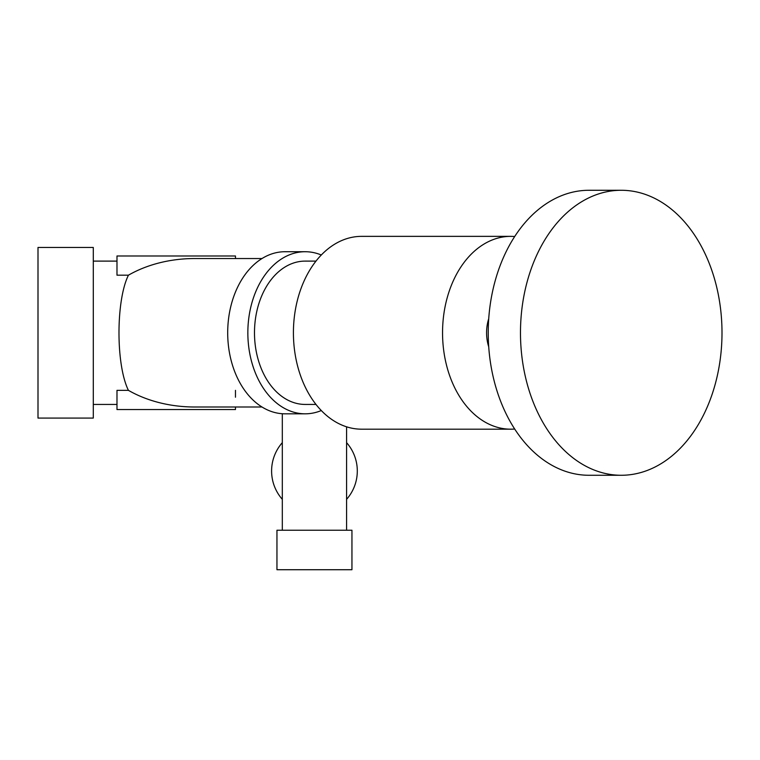 <?xml version="1.0" encoding="UTF-8"?>
<svg xmlns="http://www.w3.org/2000/svg" width="760" height="760" viewBox="0 0 760 760"><rect width="100%" height="100%" fill="white"/><g stroke="black" fill="none" stroke-linecap="round" stroke-linejoin="round"><path stroke-width="1.14" d="M261.991 258.542L194.655 258.542A104.975 74.223 180 0 0 128.43 275.187C115.852 300.504 115.824 364.981 128.43 390.355L116.983 390.355L116.983 409.555L235.467 409.555L235.467 406.999M261.991 406.999L194.655 406.999A104.975 74.223 180 0 1 128.43 390.355M128.43 275.187L116.983 275.187L116.983 255.987L235.467 255.987L235.467 258.542M235.467 390.355L235.467 397.214M488.718 318.734A34.124 24.13 90 0 0 488.718 346.816M93.29 247.456L93.29 418.085L38 418.085L38 247.456L93.29 247.456M321.299 254.999A81.054 57.313 90 0 0 305.159 251.722L285.01 251.722A81.054 57.313 90 0 0 227.696 332.776A81.054 57.313 90 0 0 285.01 413.82L305.159 413.82A81.054 57.313 90 0 0 321.299 410.542M305.159 251.722A81.054 57.313 90 0 0 247.845 332.776A81.054 57.313 90 0 0 305.159 413.82M315.989 261.108L305.159 261.108A71.668 50.673 90 0 0 254.486 332.776A71.668 50.673 90 0 0 305.159 404.434L315.989 404.434M514.681 236.531A96.406 68.172 90 0 0 510.711 236.36A96.406 68.172 90 0 0 442.548 332.776A96.406 68.172 90 0 0 510.711 429.181A96.406 68.172 90 0 0 514.681 429.02M510.711 236.36L361.589 236.36A96.406 68.172 90 0 0 293.417 332.776A96.406 68.172 90 0 0 361.589 429.181L510.711 429.181M621.233 190.275L588.99 190.275A142.5 100.766 90 0 0 488.233 332.776A142.5 100.766 90 0 0 588.99 475.276L621.233 475.276A142.5 100.766 90 0 0 722 332.776A142.5 100.766 90 0 0 621.233 190.275A142.5 100.766 90 0 0 520.476 332.776A142.5 100.766 90 0 0 621.233 475.276M276.953 530.233L351.947 530.233L351.947 569.725L276.953 569.725L276.953 530.233M346.588 499.339A42.854 42.854 0 0 0 346.588 442.652M282.312 442.652A42.854 42.854 0 0 0 282.312 499.339M116.983 261.108L93.29 261.108M116.983 404.434L93.29 404.434M346.588 530.233L346.588 426.816M282.312 530.233L282.312 413.734"/></g></svg>
